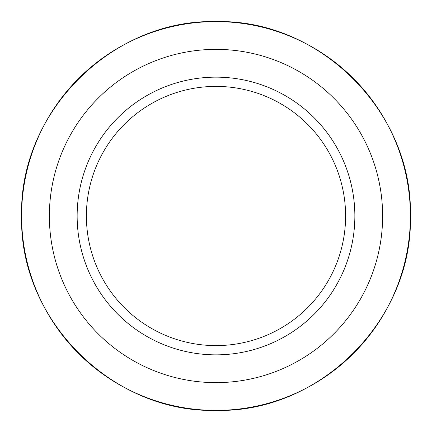 <?xml version="1.0" encoding="UTF-8"?>
<svg xmlns="http://www.w3.org/2000/svg" width="432" height="432" viewBox="0 0 432 432"><rect width="100%" height="100%" fill="white"/><g stroke="black" fill="none" stroke-linecap="round" stroke-linejoin="round"><path stroke-width="0.65" d="M410.4 216C413.078 319.88 319.88 413.078 216 410.4C112.12 413.078 18.922 319.88 21.6 216C18.922 112.12 112.12 18.922 216 21.6C319.88 18.922 413.078 112.12 410.4 216A194.4 194.4 0 0 0 118.8 47.644A194.4 194.4 0 0 0 118.8 384.356A194.4 194.4 0 0 0 410.4 216A194.4 194.4 0 0 1 118.8 384.356A194.4 194.4 0 0 1 118.8 47.644A194.4 194.4 0 0 1 410.4 216M382.628 216A166.628 166.628 0 0 0 132.683 71.696A166.628 166.628 0 0 0 132.683 360.304A166.628 166.628 0 0 0 382.628 216A166.628 166.628 0 0 1 132.683 360.304A166.628 166.628 0 0 1 132.683 71.696A166.628 166.628 0 0 1 382.628 216M354.856 216A138.856 138.856 0 0 1 146.572 336.253A138.856 138.856 0 0 1 146.572 95.747A138.856 138.856 0 0 1 354.856 216A138.856 138.856 0 0 0 146.572 95.747A138.856 138.856 0 0 0 146.572 336.253A138.856 138.856 0 0 0 354.856 216M345.6 216A129.6 129.6 0 0 0 151.2 103.761A129.6 129.6 0 0 0 151.2 328.239A129.6 129.6 0 0 0 345.6 216A129.6 129.6 0 0 1 151.2 328.239A129.6 129.6 0 0 1 151.2 103.761A129.6 129.6 0 0 1 345.6 216"/></g></svg>
